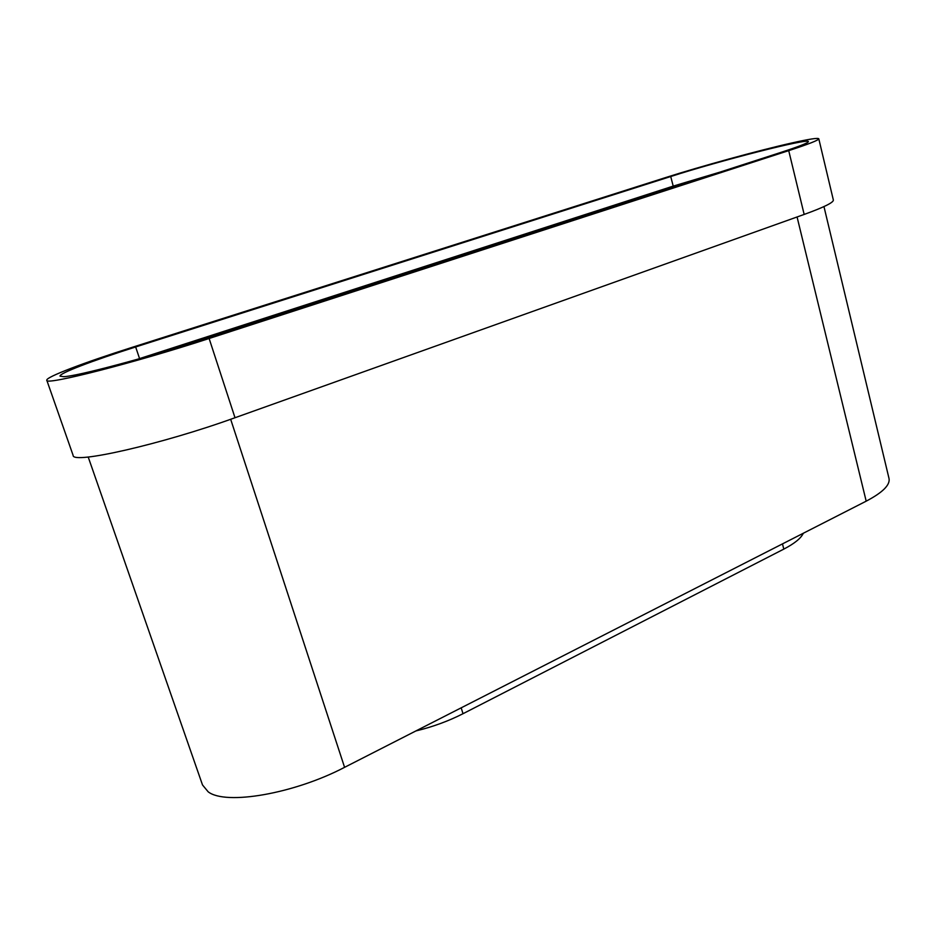 <?xml version="1.0" encoding="UTF-8"?>
<svg xmlns="http://www.w3.org/2000/svg" width="936" height="936" viewBox="0 0 936 936"><rect width="100%" height="100%" fill="white"/><g stroke="black" fill="none" stroke-linecap="round" stroke-linejoin="round"><path stroke-width="1.4" d="M88.206 457.002L202.515 784.965L208.19 791.833C225.763 805.533 294.243 793.705 344.577 767.333L230.665 419.269M804.164 214.438C823.891 207.289 833.625 202.492 833.356 200.035L818.789 138.774C818.789 140.131 808.762 144.085 788.72 150.637L804.164 214.438L235.006 417.737L209.126 338.493L788.72 150.637M209.126 338.493C134.538 362.875 44.214 385.854 46.8 380.262C45.431 377.185 84.228 362.548 132.034 347.385L664.759 177.84C700.97 166.269 758.616 150.415 792.078 142.916C809.02 139.101 817.912 137.721 818.789 138.774M135.65 346.964L670.726 176.53C719.55 160.781 808.88 137.873 808.4 141.593C808.376 142.822 799.356 146.379 781.326 152.264L204.399 339.031C147.818 357.482 77.08 376.307 63.695 376.681L60.033 376.155C58.792 373.452 92.945 360.524 135.65 346.964L139.569 358.605L137.498 359.272M823.961 206.587L889.024 478.518C890.265 484.965 882.648 492.511 866.186 501.169L344.577 767.333M46.8 380.262L73.113 455.341C71.908 464.642 161.998 444.202 235.006 417.737M415.9 730.946C432.701 726.874 448.402 721.13 463.004 713.712L783.818 549.104C794.547 543.512 801.052 538.223 803.31 533.251M719.831 172.166L673.206 186.112L670.726 176.53M139.569 358.605L673.206 186.112M228.653 331.18L626.605 202.351M797.074 216.965L866.186 501.169M782.473 543.886L783.818 549.104M461.191 707.827L463.004 713.712"/></g></svg>
